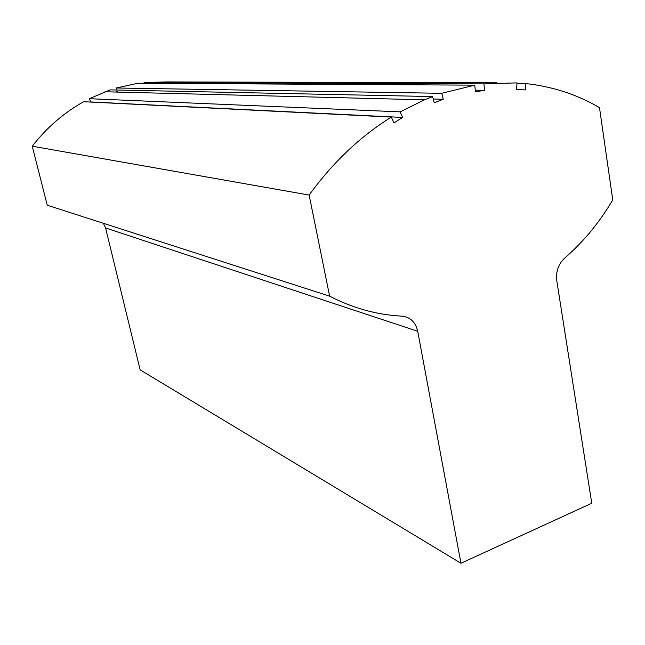 <?xml version="1.0" encoding="UTF-8"?>
<svg xmlns="http://www.w3.org/2000/svg" width="645" height="645" viewBox="0 0 645 645"><rect width="100%" height="100%" fill="white"/><g stroke="black" fill="none" stroke-linecap="round" stroke-linejoin="round"><path stroke-width="0.97" d="M525.433 89.913L525.796 83.576C552.491 86.495 577.049 94.509 599.479 107.618L612.75 199.877C599.528 222.42 583.491 241.827 564.649 258.113C558.385 264.055 555.756 271.553 556.764 280.591L591.763 503.245L460.965 563.246L417.71 331.272C415.574 322.137 410.317 317.098 401.94 316.139C377.107 314.897 353 308.237 329.619 296.16L309.132 195.056C332.868 162.395 360.273 136.409 391.346 117.092L393.926 122.929L402.625 117.438L400.166 111.859L424.539 99.822L432.618 96.565L434.206 102.805L443.268 99.257L441.769 93.299L474.785 85.156L475.405 91.848L484.508 90.276L483.927 83.89L516.976 82.874L516.605 89.542L525.433 89.913M516.935 83.544L525.796 83.576M460.965 563.246L140.15 369.859L105.587 227.967L417.71 331.272M103.369 223.291L105.587 227.967M329.619 296.16L47.23 205.207L32.25 146.205C46.714 127.637 63.847 112.81 83.632 101.716L391.346 117.092M90.792 102.071L89.276 98.709L110.239 89.881L432.618 96.565M115.713 92.033L117.342 91.477M116.866 90.018L116.213 87.994L137.982 83.253L474.785 85.156M144.182 83.286L144.069 82.512L166.345 81.923L496.811 82.818M32.25 146.205L309.132 195.056M91.001 101.958L402.625 117.438M89.276 98.709L400.166 111.859M433.238 99.016L443.268 99.257M116.213 87.994L441.769 93.299M475.244 90.171L484.508 90.276M144.069 82.512L483.927 83.89M424.539 99.822L104.99 91.767"/></g></svg>
